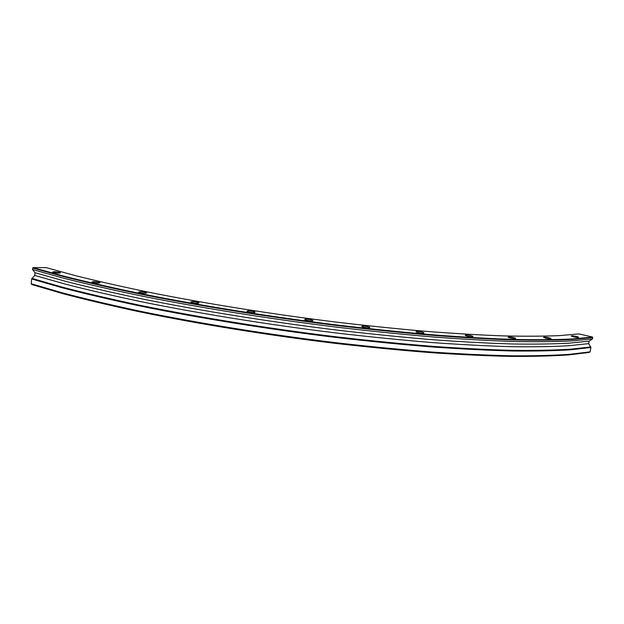 <?xml version="1.0" encoding="UTF-8"?>
<svg xmlns="http://www.w3.org/2000/svg" width="624" height="624" viewBox="0 0 624 624"><rect width="100%" height="100%" fill="white"/><g stroke="black" fill="none" stroke-linecap="round" stroke-linejoin="round"><path stroke-width="0.94" d="M576.389 336.445C572.918 335.743 571.217 335.642 571.303 336.133L573.394 336.843C576.88 337.545 578.581 337.654 578.503 337.155L576.389 336.445M548.933 337.748C545.275 337.007 543.496 336.913 543.598 337.467L545.649 338.169C549.323 338.918 551.109 339.019 551.008 338.465L548.933 337.748M513.692 337.545C509.847 336.757 507.983 336.671 508.1 337.288L510.065 337.982C513.926 338.77 515.798 338.855 515.674 338.239L513.692 337.545M471.112 335.673C467.08 334.854 465.13 334.776 465.254 335.447L467.087 336.11C471.136 336.944 473.093 337.015 472.961 336.344L471.112 335.673M422.136 332.069C417.94 331.211 415.896 331.141 416.013 331.874L417.682 332.491C421.894 333.349 423.946 333.419 423.829 332.686L422.136 332.069M368.261 326.742C363.925 325.853 361.795 325.798 361.873 326.57L363.355 327.132C367.715 328.013 369.853 328.076 369.775 327.304L368.261 326.742M311.423 319.823C306.985 318.926 304.769 318.872 304.777 319.675L306.072 320.167C310.534 321.071 312.757 321.126 312.741 320.323L311.423 319.823M253.867 311.571C249.358 310.666 247.073 310.619 246.995 311.423L248.11 311.852C252.626 312.764 254.927 312.811 254.998 312.008L253.867 311.571M197.925 302.305C193.409 301.408 191.053 301.353 190.866 302.149L191.818 302.523C196.357 303.42 198.713 303.475 198.892 302.679L197.925 302.305M145.798 292.422C141.313 291.541 138.918 291.486 138.614 292.25L139.425 292.57C143.926 293.452 146.328 293.506 146.624 292.742L145.798 292.422M99.317 282.329C94.91 281.471 92.5 281.408 92.079 282.134L92.773 282.407C97.204 283.265 99.622 283.335 100.027 282.61L99.317 282.329M59.857 272.415C55.559 271.596 53.149 271.518 52.634 272.189L53.235 272.423C57.548 273.25 59.966 273.335 60.473 272.657L59.857 272.415M46.309 267.649L75.769 275.738C98.116 281.307 122.975 286.907 150.337 292.547C206.794 303.748 272.555 314.239 336.492 322.132C368.152 325.853 398.463 328.965 427.417 331.461C455.231 333.59 480.659 335.072 503.693 335.907C525.166 336.383 543.769 336.289 559.502 335.611L579.056 333.91L592.511 337.061L572.458 338.957C556.218 339.745 536.905 339.924 514.511 339.487C490.433 338.668 463.765 337.163 434.507 334.963C404.009 332.366 372.037 329.105 338.575 325.198C270.995 316.867 201.412 305.752 141.96 293.888C113.17 287.929 87.095 282.001 63.734 276.128L33.064 267.602L46.309 267.649M31.2 283.733L61.776 292.703C85.067 298.849 111.072 305.003 139.799 311.158C199.118 323.372 268.57 334.589 336.071 342.74C369.494 346.546 401.443 349.651 431.917 352.053C461.167 354.026 487.835 355.274 511.93 355.797C534.339 355.922 553.683 355.423 569.954 354.292L590.07 351.866L589.22 352.427L569.127 354.861C552.88 356.008 533.575 356.515 511.22 356.398C487.18 355.891 460.574 354.65 431.41 352.693C401.014 350.314 369.158 347.225 335.837 343.434C268.538 335.306 199.298 324.121 140.15 311.93C111.509 305.783 85.566 299.637 62.33 293.491L31.832 284.528L31.2 283.733L31.645 278.951L34.757 275.426L65.146 284.076C88.28 290.02 114.083 295.994 142.561 301.985C201.365 313.888 270.13 324.925 336.952 333.083C370.04 336.913 401.677 340.064 431.863 342.545C460.832 344.62 487.258 346 511.142 346.679C533.356 346.975 552.552 346.663 568.706 345.735L588.697 343.621L589.165 341.141L592.535 338.902L592.511 337.061M34.757 275.426L35.014 272.711L65.426 281.291C88.569 287.196 114.395 293.124 142.888 299.091C201.724 310.931 270.527 321.961 337.381 330.151C370.484 333.996 402.129 337.171 432.323 339.69C461.3 341.804 487.734 343.223 511.625 343.957C533.84 344.3 553.028 344.042 569.189 343.169L589.165 341.141M590.07 351.866L590.897 347.506L588.697 343.621M35.014 272.711L32.534 269.521L33.064 267.602M32.674 268L63.367 276.549C86.759 282.446 112.858 288.382 141.687 294.356C201.217 306.251 270.894 317.382 338.567 325.712C372.068 329.628 404.087 332.888 434.624 335.486C463.921 337.678 490.62 339.183 514.73 339.986C537.147 340.415 556.475 340.228 572.731 339.433L592.8 337.514M32.534 269.521L63.219 278.109C86.596 284.029 112.687 289.988 141.5 295.987C201.014 307.905 270.668 319.043 338.325 327.358C371.818 331.266 403.837 334.511 434.366 337.085C463.655 339.261 490.355 340.735 514.457 341.515C536.874 341.913 556.21 341.695 572.465 340.868L592.535 338.902M31.91 278.382L62.501 287.204C85.816 293.257 111.836 299.333 140.572 305.425C199.914 317.515 269.389 328.692 336.89 336.898C370.305 340.743 402.254 343.894 432.728 346.359C461.971 348.41 488.631 349.744 512.717 350.36C535.111 350.594 554.44 350.197 570.695 349.183L590.788 346.936M31.645 278.951L62.26 287.797C85.582 293.865 111.618 299.949 140.369 306.056C199.75 318.17 269.279 329.363 336.827 337.568C370.274 341.414 402.246 344.557 432.744 347.014C462.002 349.058 488.686 350.384 512.78 350.992C535.189 351.211 554.533 350.805 570.796 349.775L590.897 347.506M146.578 293.147L146.624 292.742M198.838 303.116L198.892 302.679M254.935 312.46L254.998 312.008M312.679 320.791L312.741 320.323M369.704 327.756L369.775 327.304M423.758 333.115L423.829 332.686M472.898 336.734L472.961 336.344"/></g></svg>
